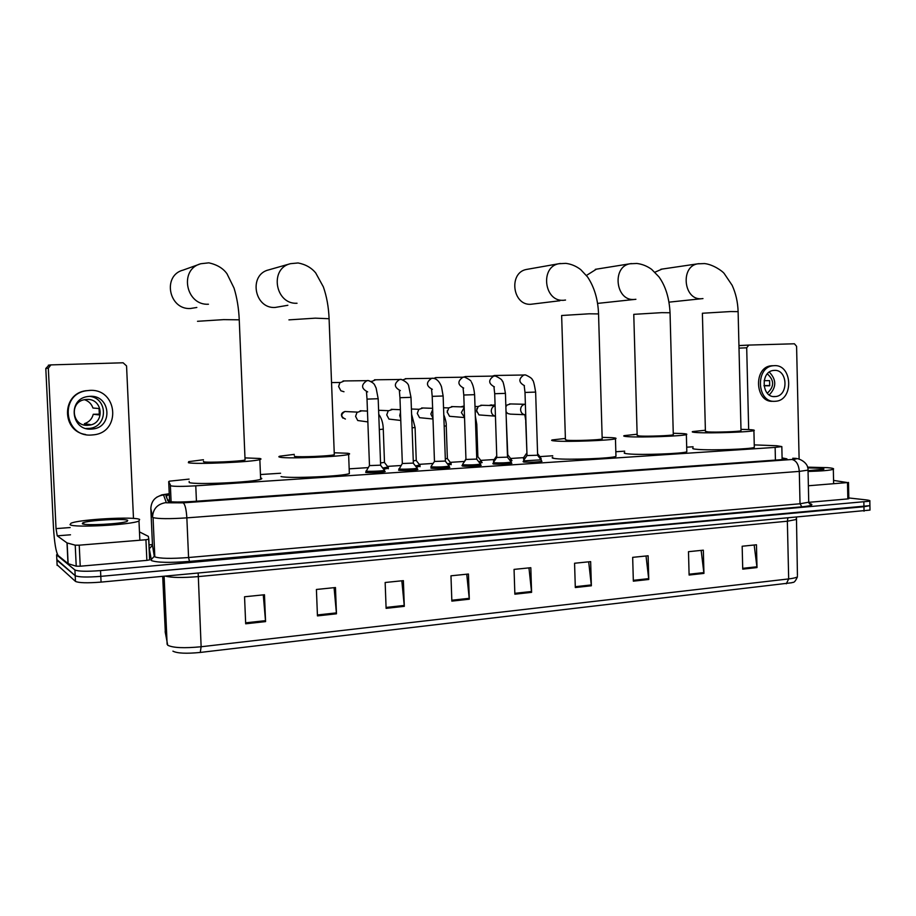 <?xml version="1.0" encoding="UTF-8"?>
<svg xmlns="http://www.w3.org/2000/svg" width="916" height="916" viewBox="0 0 916 916"><rect width="100%" height="100%" fill="white"/><g stroke="black" fill="none" stroke-linecap="round" stroke-linejoin="round"><path stroke-width="1.37" d="M388.315 468.179L383.69 469.278M420.032 466.141L416.356 467.137M451.107 464.149L448.348 465.053M494.113 461.366L493.472 460.988L494.045 460.84M524.261 459.511L523.46 458.939M417.238 469.015L417.856 469.461C416.185 470.206 401.655 470.813 398.666 470.274L398.872 469.702M449.229 466.942L449.848 467.366C448.245 468.087 434.081 468.671 430.955 468.156L431.047 467.584M480.568 464.904L481.175 465.317C479.663 466.015 465.832 466.576 462.569 466.072L461.962 465.66L462.557 465.511M511.265 462.901L511.872 463.313C506.731 464.126 500.617 464.366 493.529 464.046L492.831 463.633L493.426 463.485M384.56 471.145L385.201 471.603C383.426 472.37 368.53 473.011 365.702 472.438L365.999 471.866M541.356 460.954L541.951 461.343C536.994 462.133 530.959 462.362 523.86 462.053L523.07 461.641L523.666 461.492M189.074 479.114L169.346 481.186L168.704 481.621L170.823 485.846C174.693 486.568 183.005 486.568 195.772 485.824L775.131 447.397L781.829 446.584L776.676 445.737L754.246 444.89M693.091 446.779L686.691 447.191M624.678 451.164L615.838 451.737M552.737 455.779L539.89 456.603M523.597 457.645L510.613 458.481M494.193 459.534L480.763 460.393M464.183 461.458L450.294 462.351M433.096 463.45L419.219 464.343M400.945 465.523L387.502 466.381M368.095 467.629L349.168 468.843M280.582 473.24L260.453 474.534M481.564 462.202L482.16 462.58L479.675 462.992M511.426 460.279L512.01 460.656L510.349 460.966M540.692 458.401L541.276 458.767L540.406 458.962M169.277 494.732L165.968 495.842L168.223 501.361C172.082 502.208 180.418 502.231 193.242 501.441L780.272 459.752L786.936 458.859L782.092 457.897M848.823 497.96L865.941 499.85C869.204 500.228 870.498 500.674 869.822 501.189L100.531 570.599C86.745 571.641 78.215 571.435 74.917 569.97L56.609 554.913L57.216 553.917M148.942 544.871L152.445 544.573M869.822 501.189L869.914 505.632L863.948 506.743L100.794 576.359C87.02 577.423 78.49 577.195 75.192 575.683L56.838 559.562M167.525 500.308L169.506 499.884M869.994 509.514L869.914 505.632L100.794 576.359C87.02 577.423 78.49 577.195 75.192 575.683L56.872 560.157L56.609 554.913M754.177 545.009L757.005 567.577L756.456 544.78L742.166 546.234L742.727 569.145L757.005 567.577M701.152 550.401L703.935 573.405L703.339 550.173L688.488 551.684L689.107 575.042L703.935 573.405M646.032 556.001L648.768 579.473L648.116 555.783L632.67 557.352L633.345 581.168L648.768 579.473M588.679 561.817L591.37 585.782L590.648 561.623L574.572 563.248L575.305 587.545L591.37 585.782M263.27 594.873L265.571 621.609L264.472 594.747L244.549 596.774L245.683 623.796L265.571 621.609M334.077 587.683L336.47 613.812L335.462 587.534L316.409 589.469L317.451 615.895L336.47 613.812M401.826 580.801L404.311 606.346L403.384 580.641L385.155 582.496L386.105 608.35L404.311 606.346M466.736 574.206L469.301 599.201L468.442 574.034L450.97 575.809L451.851 601.125L469.301 599.201M528.967 567.886L531.589 592.354L530.811 567.702L514.059 569.397L514.861 594.198L531.589 592.354M786.294 583.801L788.676 578.923C793.485 578.351 796.405 577.618 797.47 576.702C794.069 584.671 792.512 581.626 791.928 582.725L200.272 652.444C186.303 653.795 177.177 653.36 172.918 651.15M870.005 510.075L101.069 582.107C87.295 583.194 78.753 582.954 75.467 581.397L57.09 564.783M139.621 519.441L138.98 520.986C131.492 524.879 73.188 528.04 70.017 524.673L70.967 523.242C79.406 519.326 134.663 516.315 139.621 519.441M82.337 523.746L82.806 522.853C87.776 520.299 124.645 518.25 127.713 520.334L127.129 521.376C121.725 523.918 84.581 525.887 82.337 523.746M145.93 539.742L148.816 539.18L149.617 559.882L146.869 560.374L145.93 539.742L79.234 545.18L80.23 566.214L76.223 566.191L68.127 563.683L58.189 555.588C55.968 552.222 54.376 542.627 53.426 526.803L45.8 368.472L49.052 365.106M146.869 560.374L80.23 566.214M133.484 518.433L126.557 365.931L123.11 362.782L50.918 364.889L48.33 368.221L56.036 528.624L57.239 535.826L67.005 542.913L75.227 545.169L79.234 545.18M148.816 539.18L148.346 536.364L140.205 532.265M89.871 396.319L87.478 396.571C67.349 399.284 71.219 430.955 91.405 429.1L92.928 428.963C113.458 426.982 110.481 394.739 89.871 396.319M85.955 428.493L89.562 428.39C108.122 426.684 108.042 397.991 89.447 396.33M84.467 425.024L84.409 423.684L90.295 424.589L84.65 425.058M86.688 399.433L84.867 399.628C68.952 401.712 71.929 426.73 87.902 425.299L89.173 425.173C105.351 423.558 102.924 398.174 86.688 399.433M90.363 390.388L85.532 390.777C61.464 394.052 61.532 431.23 85.589 434.505M91.68 434.997L93.535 434.837C121.553 432.318 117.729 388.338 89.596 390.399L86.138 390.788C58.853 394.659 64.338 437.585 91.68 434.997M99.489 414.147L93.249 414.272L99.34 414.937L99.043 408.525L92.951 408.021C91.531 403.91 88.715 401.139 84.49 399.697M84.409 423.684C89.104 422.093 92.058 418.955 93.249 414.272M85.738 399.502L87.432 399.422M199.024 264.392L183.166 270.083C162.132 275.35 168.716 309.871 190.402 308.509L196.837 307.467M203.512 461.229L203.535 461.801C207.348 462.889 240.851 461.424 245.064 459.981L239.248 319.821L223.687 319.627L197.513 321.298M244.984 457.897L259.697 458.469C261.381 458.767 261.426 459.145 259.846 459.592C252.793 462.065 194.501 464.618 188.364 462.695L188.696 461.641L203.444 459.74M260.602 477.934C262.182 478.301 262.205 478.759 260.648 479.286C253.629 482.274 195.383 484.965 189.223 482.56L189.177 481.404M297.036 303.253C275.166 304.616 269.144 268.434 290.521 263.671L268.8 269.854C248.362 274.434 254.144 308.784 275.052 307.467L287.853 305.291M294.334 455.779L294.597 456.408C299.429 457.37 330.596 456.054 334.306 454.737L334.283 454.164M334.225 452.767L347.714 453.271C349.901 453.557 350.21 453.947 348.618 454.405C342.412 456.66 288.208 458.95 280.262 457.256C278.51 456.97 278.384 456.603 279.895 456.179L294.276 454.382M349.305 472.347L349.351 473.583C343.156 476.32 288.998 478.702 281.029 476.572M527.696 269.224L526.62 269.418C508.437 272.407 512.33 305.497 530.685 304.295L559.905 300.746M602.19 438.982L598.549 313.925L589.206 313.799L561.645 315.505L565.424 439.646L567.267 440.275C574.469 440.905 599.774 439.966 602.19 438.982L602.178 438.581M602.144 437.356L611.751 437.653C615.667 437.917 616.903 438.283 615.46 438.764C611.419 440.447 567.405 442.085 555.268 440.985C551.833 440.722 550.825 440.356 552.245 439.92L565.39 438.443M615.941 455.527L615.964 456.374C611.934 458.424 567.954 460.095 555.817 458.653C552.371 458.298 551.363 457.84 552.783 457.313M597.564 303.402L635.899 299.292M673.294 434.791L670.043 312.757L661.661 312.654L633.769 314.348L637.158 435.398L639.482 436.005C647.154 436.554 671.165 435.684 673.294 434.791L673.294 434.436M673.26 433.268L681.802 433.508C686.21 433.76 687.733 434.115 686.359 434.585C682.798 436.142 641.04 437.653 628.067 436.68C624.139 436.428 622.869 436.073 624.231 435.627L637.124 434.23M686.794 451.038L686.817 451.783C683.256 453.672 641.532 455.195 628.559 453.912C624.632 453.557 623.349 453.122 624.712 452.584M596.442 269.155L586.446 275.453M741.021 430.795L738.113 311.646L730.579 311.555L702.389 313.249L705.412 431.344L708.205 431.94C716.266 432.432 739.143 431.619 741.021 430.795L741.01 430.474M740.987 429.364L748.521 429.558C753.41 429.799 755.196 430.142 753.914 430.612C750.765 432.043 711.011 433.44 697.339 432.581C692.943 432.341 691.385 431.997 692.691 431.562L705.389 430.234M754.292 446.745L754.315 447.397C751.177 449.138 711.446 450.546 697.774 449.401C693.378 449.058 691.82 448.634 693.126 448.096M661.993 269.098L654.917 272.201M380.621 465.168L369.48 465.603L367.018 399.17M384.228 469.965L384.525 470.343C382.854 471.053 368.908 471.648 366.251 471.122L369.377 465.752M343.981 391.739L340.878 390.788L338.622 386.506L339.813 382.831L344.336 380.93M413.345 463.095L402.319 463.507M416.917 467.847L417.204 468.225C415.612 468.912 402.01 469.484 399.216 468.981L402.227 463.645M371.324 381.64L375.686 379.796M445.382 461.069L434.47 461.458L432.203 396.41M448.92 465.786L449.195 466.141C444.008 466.954 438.1 467.194 431.482 466.874L431.012 466.484L434.379 461.595M402.811 379.854L406.429 378.686M476.767 459.088L465.958 459.454L463.782 395.071M480.27 463.759L480.534 464.103C475.53 464.881 469.713 465.122 463.084 464.813L462.523 464.423L465.866 459.58M433.577 378.331L436.566 377.587M507.51 457.141L496.793 457.485L494.709 393.765M510.991 461.779L511.243 462.099C506.411 462.866 500.674 463.095 494.045 462.786L493.392 462.408L496.712 457.611M463.542 377.071L466.13 376.522M537.635 455.229L527.009 455.561L525.005 392.483M541.081 459.832L524.364 460.817L523.62 460.427L526.929 455.676M492.659 375.984L495.121 375.468M384.491 462.362L380.541 462.958M367.866 421.91L357.732 420.524L355.591 416.356L356.954 412.475L361.705 410.837M388.006 467.034L382.739 468.053M416.253 460.382L413.265 460.897M400.773 420.455L388.957 419.093L386.735 414.879L388.189 410.895L392.666 409.395M419.734 465.007L415.417 465.935M447.374 458.435L445.313 458.882M432.993 419.001L419.551 417.685L417.272 413.425L418.807 409.372L423.02 407.998M450.821 463.027L447.42 463.862M477.866 456.534L476.686 456.878M464.538 417.57L449.538 416.288L447.203 412.005L448.817 407.883L452.802 406.612M481.289 461.091L478.759 461.824M447.248 412.543L447.317 410.643M464.172 462.03L465.946 458.916M495.213 416.139L478.942 414.914L476.56 410.608L478.244 406.441L481.999 405.273M511.162 459.179L509.456 459.809M494.926 460.175L494.01 459.798L496.747 455.847M476.755 411.925L476.881 408.536M524.513 414.696L510.361 414.135L507.773 413.551L506.033 411.742M540.44 457.313L539.524 457.828M525.086 458.321L523.425 457.897L526.654 453.26M526.94 453.328L525.727 421.623M505.872 406.693L507.098 405.032L510.659 403.945M848.834 498.647L847.838 498.911L847.495 482.572L808.37 485.766M847.838 498.911L808.748 502.334M738.949 345.641L748.819 345.08L746.7 347.794L748.67 429.57M799.118 459.179L796.588 346.328L794.424 343.786L748.819 345.08M847.495 482.572L833.56 480.408M774.329 370.385L773.665 370.43C760.211 371.289 761.528 397.91 774.936 396.594L775.36 396.559C788.848 395.907 787.817 369.251 774.329 370.385M775.05 401.3L775.554 401.265C793.92 400.429 792.592 364.167 774.215 365.656L773.264 365.736C754.979 366.938 756.834 403.155 775.05 401.3M769.749 385.556L763.967 385.59M772.303 365.713L771.352 365.782C753.089 366.984 754.944 403.12 773.138 401.277M767.287 393.182C774.375 386.712 774.386 380.277 767.333 373.877M763.99 385.796L769.703 385.785L769.589 380.632L764.104 380.678M769.245 394.91C776.573 387.285 776.585 379.682 769.291 372.125M807.568 467.16L827.537 467.664C832.472 468.087 834.407 468.614 833.331 469.255C830.331 470.355 821.904 471.087 808.049 471.454M807.752 467.893L820.026 468.236C823.266 468.511 824.48 468.866 823.69 469.29L808.038 470.675M818.709 470L817.644 470.206M818.4 470.137L816.637 469.862M171.109 501.808L170.387 485.595M196.436 501.212L195.772 485.824M169.586 501.647L168.704 481.621M775.428 460.095L775.131 447.397M156.682 497.228L161.766 494.869L169.231 493.735L163.552 494.949L166.38 502.792L183.189 502.85L791.962 459.489C797.115 459.053 797.847 458.664 794.149 458.309L792.798 458.229M807.992 469.53L808.027 470.126L799.302 471.397L186.853 517.861C169.403 518.994 158.147 518.903 153.064 517.586L154.815 556.859C159.911 558.6 171.166 558.817 188.57 557.523L800.023 503.766L808.736 502.208L808.713 501.453M809.126 503.434C814.473 504.647 812.057 505.769 801.866 506.823L189.498 561.405L188.57 557.523L186.853 517.861C186.291 509.33 185.066 504.327 183.189 502.85M794.401 458.321L794.229 458.309C799.954 458.103 808.576 463.038 808.027 470.126L808.736 502.208C810.236 504.601 811.118 505.392 811.358 504.567L809.149 503.468M189.498 561.405C169.861 562.882 157.186 562.619 151.484 560.603L149.297 548.73L152.48 545.306L154.289 556.287L150.888 559.951M74.917 569.97L75.467 581.397M100.531 570.599L101.069 582.107M863.857 502.277L864.04 511.208M166.094 502.586C157.552 503.892 153.029 508.746 152.537 517.139L150.831 508.575L152.48 545.226M163.552 494.949C155.537 496.163 151.3 500.709 150.831 508.575L150.831 508.506M791.962 459.489C796.256 460.496 798.706 464.469 799.302 471.397L800.023 503.766L801.866 506.823M787.829 518.296L787.359 521.227L198.096 576.622C182.433 577.893 171.544 577.733 165.418 576.13M796.199 518.685L796.176 519.509L787.359 521.227L788.676 578.923L201.131 646.753L200.272 652.444M165.143 631.651L167.708 645.219C172.861 647.875 184.001 648.379 201.131 646.753L198.177 573.084M167.136 644.372L164.113 576.256M162.693 576.382L165.372 633.208M796.462 517.494L797.435 575.569M57.124 565.39L56.872 560.157M531.532 591.496L514.826 593.316M469.232 598.32L451.817 600.232M404.254 605.442L386.071 607.445M336.412 612.884L317.405 614.968M265.514 620.659L245.637 622.834M591.312 584.935L575.282 586.698M648.711 578.637L633.322 580.332M703.877 572.592L689.084 574.217M756.937 566.775L742.716 568.332M70.154 527.547L56.036 528.624M70.498 534.795L57.239 535.826M67.99 563.615L67.005 542.913M48.33 368.221L45.8 368.472M67.143 542.97L68.127 563.683M76.223 566.191L75.227 545.169M208.447 304.238C185.719 305.646 178.826 269.235 200.879 263.728L208.871 262.835C217.161 264.713 223.206 268.365 227.008 273.804L234.038 288.082C237.004 297.711 238.744 308.303 239.248 319.821M288.929 319.867L315.299 318.161L329.084 318.722M563.054 300.288C544.035 301.524 540.016 266.819 558.875 263.728L560.34 263.487M526.62 269.418L558.875 263.728L565.813 263.361C571.183 264.026 576.153 266.109 580.721 269.613L587.557 276.941C594.347 287.132 598.011 299.463 598.549 313.925L598.56 314.188M633.712 299.498C615.472 300.7 611.877 266.533 630.002 263.774L631.433 263.556M595.32 269.338L630.002 263.774L636.86 263.464C642.15 264.106 647.085 266.064 651.642 269.361L658.936 276.838C665.577 286.055 669.275 298.032 670.043 312.757L670.043 312.997M701.026 298.753C683.531 299.91 680.302 266.293 697.717 263.831L699.091 263.648M660.871 269.258L697.717 263.831L704.53 263.568C712.969 264.415 722.518 271.125 724.212 273.529L732.147 285.311C735.823 293.349 737.815 302.12 738.113 311.646L738.124 311.852M378.182 398.723L367.018 399.113L366.503 392.014M367.671 391.911C361.122 388.533 360.904 384.754 367.018 380.598L367.923 380.541M368.255 380.564L369.446 380.827M410.998 397.338L399.949 397.716L399.376 390.743M400.338 390.605C393.926 387.25 393.72 383.518 399.731 379.407L400.601 379.361M401.036 379.396L401.838 379.556M443.138 395.987L432.203 396.353L431.573 389.472M432.341 389.334C426.043 385.991 425.848 382.293 431.768 378.251L432.592 378.205M474.603 394.67L463.782 395.025L463.095 388.235M463.668 388.086C457.508 384.766 457.324 381.102 463.141 377.106L463.931 377.06M435.489 377.61L464.79 377.174M505.437 393.365L494.709 393.72L493.964 387.01M494.365 386.861C488.32 383.564 488.159 379.934 493.873 375.995L495.35 376.041M535.642 392.094L525.005 392.437L524.204 385.808M524.444 385.659C518.525 382.384 518.364 378.789 523.986 374.907L525.337 374.93M345.401 419.036C340.775 416.895 340.603 414.387 344.874 411.513L345.985 411.57M383.266 429.135L379.316 429.558M400.704 418.555L399.72 415.532L400.487 412.429M415.074 427.486L412.085 427.852M432.97 418.234L430.852 414.043L432.661 409.647M446.241 425.871L444.18 426.169M464.538 417.364L461.366 412.578L464.206 407.505M476.789 424.28L475.61 424.52M460.851 406.864L463.404 406.154M495.442 416.173C492.945 415.624 491.56 413.94 491.274 411.147C491.377 408.33 492.648 406.521 495.098 405.731M489.075 405.467L491.411 404.861M525.933 421.646L524.845 414.902M525.177 414.765C522.464 414.433 520.941 412.761 520.597 409.738C520.746 406.681 522.177 404.861 524.868 404.288L525.383 404.265M746.7 347.794L739.006 348.137M782.127 459.603L781.829 446.584M166.723 498.018L166.609 495.35M138.98 520.986L139.85 540.234M84.364 524.261L82.806 522.853M48.365 365.186L50.918 364.889M148.69 539.295L149.617 559.882M85.532 390.777L86.138 390.788M88.268 425.035L89.173 425.173M89.562 428.39L92.928 428.963M259.846 459.592L260.648 479.286M334.306 454.737L329.073 318.344C328.592 306.894 326.691 296.406 323.359 286.88L315.699 272.934C311.406 267.712 305.543 264.392 298.101 262.961L290.521 263.671M348.618 454.405L349.351 473.583M565.538 300.047L562.859 300.368M615.46 438.764L615.964 456.374M686.359 434.585L686.817 451.783M702.973 298.57L669.001 302.154M753.914 430.612L754.315 447.397M343.031 380.953L368.621 380.644C375.342 383.586 374.152 384.628 376.098 387.926L378.182 398.781L380.632 465.351L384.525 470.343L384.583 471.751M365.965 471.064L366.022 472.484M331.535 382.579L340.122 382.476M374.461 379.808L401.345 379.464C406.097 381.583 408.582 383.907 408.776 386.426L410.998 397.395L413.356 463.278L417.204 468.225M417.204 468.213L417.249 469.61M402.33 463.507L399.96 397.773M398.838 468.9L398.895 470.297M370.774 381.342L371.587 381.331M405.284 378.697L433.382 378.308C436.863 378.869 439.565 381.697 441.512 386.804L443.138 396.044L445.394 461.24L449.195 466.141L449.252 467.515M431.024 466.782L431.07 468.168M480.579 465.465L480.534 464.103L476.767 459.248L474.614 394.716C473.606 384.251 471.064 381.777 471.179 381.858C471.431 380.93 469.29 379.361 464.767 377.174M462.534 464.71L462.58 466.084M465.11 376.545L495.51 376.064C500.09 378.251 502.311 379.9 502.163 380.999C502.85 380.438 503.949 384.571 505.437 393.411L507.51 457.29L511.243 462.099L511.288 463.462M493.403 462.683L493.449 464.034M494.159 375.491L525.647 374.976C530.215 377.094 532.482 378.8 532.448 380.06C533.249 379.854 534.314 383.873 535.642 392.14L537.635 455.378L541.322 460.141M541.333 460.141L541.367 461.481M523.631 460.691L523.677 462.03M357.309 412.108L344.874 411.513C341.095 412.864 340.443 415.074 342.916 418.143M388.338 468.752L388.292 467.389L384.491 462.534L383.277 429.238C383.128 423.203 381.617 418.223 378.755 414.295M367.465 411.089L360.148 410.769M420.055 466.702L420.009 465.351L416.253 460.542L415.085 427.589L411.605 414.307M400.384 409.704L391.212 409.338M378.606 410.276L388.395 410.689M451.13 464.698L451.084 463.359L447.374 458.595L446.252 425.963C446.435 423.238 445.611 419.494 443.779 414.742M432.615 408.33L421.669 407.952M411.41 409.017L418.887 409.292M432.604 407.838L431.928 408.307M481.587 462.729L481.541 461.401L477.866 456.683L476.789 424.383L475.312 415.807M464.183 406.967L451.542 406.578M443.539 407.757L448.783 407.929M464.16 406.177L460.679 406.864M495.499 417.673L495.453 416.356M511.437 460.794L511.391 459.477L507.762 454.805L506.25 418.257M495.098 405.628L480.82 405.238M494.022 460.05L494.067 461.366M475.003 406.498L478.095 406.578M495.075 404.952L488.892 405.456M509.548 403.922L525.383 404.288M537.577 453.626L540.669 457.599L540.715 458.905M505.827 405.238L506.846 405.261M739.349 345.538L748.635 345.092M848.491 482.411L848.834 498.728M771.352 365.782L773.264 365.736M773.516 396.548L775.36 396.559M833.331 469.255L833.629 483.705"/></g></svg>
